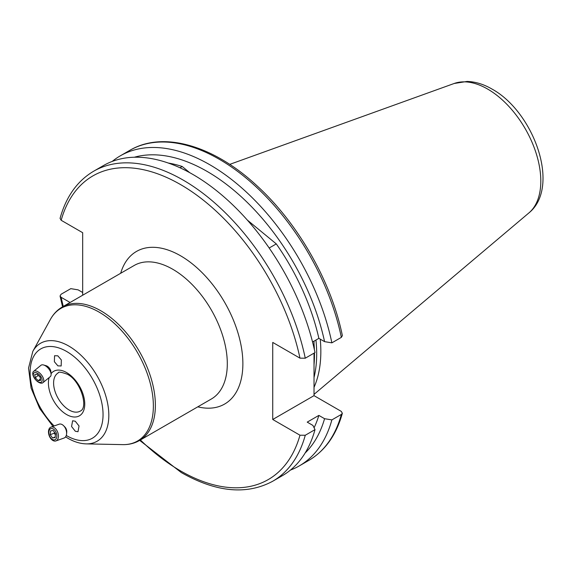 <?xml version="1.0" encoding="UTF-8"?>
<svg xmlns="http://www.w3.org/2000/svg" width="571" height="571" viewBox="0 0 571 571"><rect width="100%" height="100%" fill="white"/><g stroke="black" fill="none" stroke-linecap="round" stroke-linejoin="round"><path stroke-width="0.86" d="M49.641 429.613A5.91 3.69 -109.5 0 0 50.455 437.586A5.91 3.69 -109.5 0 0 56.058 438.828A5.91 3.69 -109.5 0 0 55.244 430.855A5.91 3.69 -109.5 0 0 49.641 429.613M49.477 428.279A7.344 4.582 -109.5 0 0 49.734 436.922A7.344 4.582 -109.5 0 0 55.915 440.926A7.344 4.582 -109.5 0 0 57.443 439.727A7.344 4.582 -109.5 0 0 57.186 431.084A7.344 4.582 -109.5 0 0 51.005 427.087A7.344 4.582 -109.5 0 0 49.477 428.279M55.915 440.926L64.095 438.021A7.344 4.582 -109.5 0 0 65.615 436.829A7.344 4.582 -109.5 0 0 66.564 434.039A7.344 4.582 -109.5 0 0 63.609 425.716A7.344 4.582 -109.5 0 0 59.177 424.182L51.005 427.087M50.212 434.659L52.511 437.964L55.151 437.529L55.487 433.782L53.189 430.477L50.548 430.912L50.212 434.659L54.266 433.218L54.359 432.168M66.564 434.039L66.743 432.218A4.589 2.862 -109.5 0 0 64.894 427.015L63.609 425.716M55.194 437.008L52.511 437.964M54.266 433.218L55.394 434.831M57.899 365.868L61.168 365.975L61.347 359.973L57.828 355.826L54.552 355.726L54.381 361.728L57.899 365.868M75.272 421.227L72.61 420.777L71.568 426.516L75.336 431.269L77.999 431.719L79.041 425.98L75.272 421.227M314.021 353.149L314.021 395.646L272.738 419.485L299.975 435.209L305.264 435.259L315.006 429.635A179.008 103.351 60 0 1 282.409 475.643L272.667 481.267A179.008 103.351 60 0 0 305.264 435.259M305.264 358.21A179.008 103.351 60 0 0 93.658 171.221L103.401 165.597A179.008 103.351 60 0 1 192.905 174.462A179.008 103.351 60 0 1 315.006 352.585L305.264 358.21L299.975 358.153L272.738 342.429L272.738 419.485M315.006 429.635L312.922 425.424L307.219 422.126L318.868 415.402A164.869 95.186 60 0 1 314.086 427.765M318.868 415.402L324.571 418.7A172.613 99.661 60 0 1 305.121 453.024M324.571 418.7L331.872 419.899A179.008 103.351 60 0 1 299.275 465.907A179.008 103.351 60 0 1 290.439 470.083M331.872 419.899L341.351 414.425L342.357 413.283L341.258 411.37L314.021 395.646M93.658 171.221C77.328 180.893 66.129 196.61 60.062 218.365L61.161 220.278L82.681 232.704L82.681 295.214M70.09 302.487L61.161 297.327L60.041 296.014L61.061 294.272L70.804 288.648L78.106 289.854L82.681 292.495M269.177 248.007L276.293 243.903A164.869 95.186 60 0 1 318.868 338.353L312.551 342M179.979 167.76L182.192 166.482L189.693 172.649M168.259 163.028A164.869 95.186 60 0 1 182.192 166.482M314.021 341.151L314.021 348.082M112.237 161.415A179.008 103.351 60 0 1 120.267 155.854L129.753 150.38C163.049 130.595 213.661 145.405 257.05 185.853C298.019 223.161 331.373 281.703 342.372 335.634L341.351 337.375L331.872 342.85L324.571 341.644L318.868 338.353M120.267 155.854A179.008 103.351 60 0 1 331.872 342.85M134.349 157.232A172.613 99.661 60 0 1 324.571 341.644M247.307 220.056L276.293 243.903M320.245 339.145A128.239 74.037 60 0 1 314.021 387.359M315.941 340.045A128.239 74.037 60 0 1 314.021 377.51M41.89 381.528A5.91 3.055 -129.5 0 0 39.228 374.619A5.91 3.055 -129.5 0 0 33.546 373.42A5.91 3.055 -129.5 0 0 36.201 380.329A5.91 3.055 -129.5 0 0 41.89 381.528M43.446 382.056A7.344 3.79 -129.5 0 0 40.677 374.026A7.344 3.79 -129.5 0 0 33.589 371.357A7.344 3.79 -129.5 0 0 33.082 371.992A7.344 3.79 -129.5 0 0 35.845 380.022A7.344 3.79 -129.5 0 0 42.939 382.684A7.344 3.79 -129.5 0 0 43.446 382.056M42.939 382.684L50.277 376.632A7.344 3.79 -129.5 0 0 50.783 376.003A7.344 3.79 -129.5 0 0 51.09 374.034A7.344 3.79 -129.5 0 0 43.632 364.997A7.344 3.79 -129.5 0 0 40.926 365.304L33.589 371.357M51.09 374.034L50.855 371.386A4.589 2.37 -129.5 0 0 46.187 365.733L43.632 364.997M40.156 377.153L37.158 374.248L34.724 374.569L35.281 377.795L38.271 380.7L40.712 380.379L40.156 377.153M40.455 378.901L38.271 380.7M38.271 375.325L35.281 377.795M139.41 440.541L211.334 399.015A77.114 44.517 -120 0 0 223.154 337.225A77.114 44.517 -120 0 0 172.777 269.276A77.114 44.517 -120 0 0 134.221 265.458L62.303 306.984A77.114 44.517 60 0 1 100.853 310.802A77.114 44.517 60 0 1 151.229 378.751A77.114 44.517 60 0 1 139.41 440.541C134.399 443.396 128.846 444.752 122.736 444.623A76.593 44.224 -120 0 0 152.007 391.263A76.593 44.224 -120 0 0 99.211 312.173A76.593 44.224 -120 0 0 50.426 319.382L32.811 351.393A56.565 32.654 60 0 1 68.834 346.069A56.565 32.654 60 0 1 107.819 404.475A56.565 32.654 60 0 1 86.207 443.881L122.736 444.623M120.681 273.281A88.127 50.883 60 0 1 180.564 255.787A88.127 50.883 60 0 1 242.268 353.328A88.127 50.883 60 0 1 197.787 406.837M66.279 435.473A51.568 29.771 -120 0 0 66.586 435.659A51.568 29.771 -120 0 0 103.051 414.603A51.568 29.771 -120 0 0 66.586 351.443A51.568 29.771 -120 0 0 30.67 365.533A51.568 29.771 -120 0 0 54.159 425.966M69.177 410.042A22.033 12.719 60 0 1 54.787 390.621A22.033 12.719 60 0 1 58.163 372.97C58.199 371.585 61.261 372.014 67.342 374.241C80.804 380.886 88.705 407.958 80.197 411.127A22.033 12.719 60 0 1 69.177 410.042M51.062 373.677A25.702 14.839 60 0 1 66.586 372.563A25.702 14.839 60 0 1 84.758 404.04A25.702 14.839 60 0 1 66.586 414.539A25.702 14.839 60 0 1 49.149 377.567M314.021 343.885A127.583 73.659 60 0 1 314.378 349.673M314.464 352.899A127.583 73.659 60 0 1 314.021 364.783M229.713 164.384L454.188 83.48A75.129 43.375 60 0 1 487.684 89.09A75.129 43.375 60 0 1 535.648 151.758A75.129 43.375 60 0 1 528.917 212.912L314.021 394.383M299.975 435.209A175.333 101.231 60 0 1 180.564 470.904A175.333 101.231 60 0 1 140.387 439.977M341.351 414.425A179.008 103.351 60 0 1 308.754 460.433C325.092 450.755 336.29 435.045 342.357 413.283M61.161 220.278A175.333 101.231 60 0 1 180.564 184.583A175.333 101.231 60 0 1 299.975 358.153M63.281 306.42A175.333 101.231 60 0 1 61.161 297.327M129.753 150.38A179.008 103.351 60 0 1 341.351 337.375M65.579 436.872L67.728 438.178C73.952 441.79 80.111 443.696 86.207 443.881M454.188 83.48L467.078 81.439C475.465 81.717 483.794 84.272 492.066 89.097C533.828 111.987 561.015 186.995 528.917 212.912M139.681 440.384L181.328 472.581C216.231 492.295 246.679 495.193 272.667 481.267M299.275 465.907L308.754 460.433M62.574 306.827L60.041 296.014M52.96 426.387L39.684 408.522L31.084 388.052L28.55 368.067L32.811 351.393M62.303 306.984C57.328 309.896 53.367 314.029 50.426 319.382"/></g></svg>
